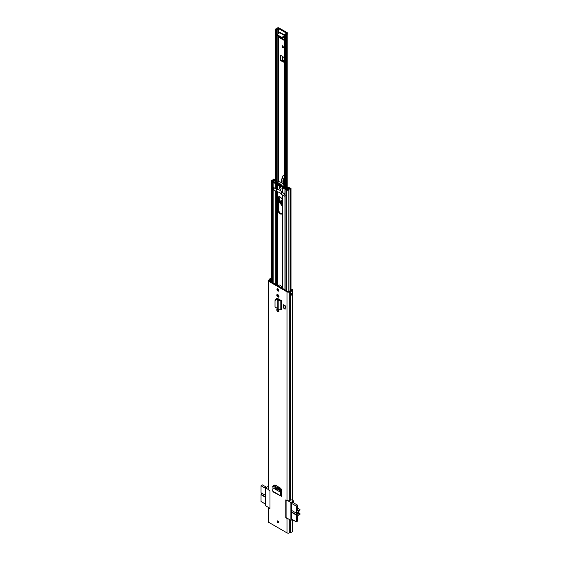 <?xml version="1.0" encoding="UTF-8"?>
<svg xmlns="http://www.w3.org/2000/svg" width="561" height="561" viewBox="0 0 561 561"><rect width="100%" height="100%" fill="white"/><g stroke="black" fill="none" stroke-linecap="round" stroke-linejoin="round"><path stroke-width="0.84" d="M277.19 489.346C276.938 489.935 276.447 489.655 275.731 488.505C275.984 487.923 276.475 488.203 277.19 489.346L277.113 489.739M273.558 491.766L272.66 491.099L273.025 487.916L280.514 492.235L279.041 489.627L273.382 486.359L274.105 485.714L279.771 488.982L280.809 490.237L281.187 495.223L281.804 495.167L281.783 496.05L281.804 495.601M274.105 485.714L273.48 486.008M273.319 486.324L272.751 486.646L273.382 486.359M281.264 491.759L280.514 492.235L281.257 491.681M280.514 492.235L280.437 495.587L281.187 495.223L281.356 496.268L281.783 496.05M272.66 491.099L281.356 496.268L272.934 491.801M277.169 521.414A1.031 0.596 60 0 1 277.386 520.945A1.031 0.596 60 0 1 278.179 521.218A1.031 0.596 60 0 1 278.635 522.263A1.031 0.596 60 0 1 278.417 522.733A1.031 0.596 60 0 1 277.625 522.459A1.031 0.596 60 0 1 277.169 521.414M283.228 304.665L283.228 307.751L285.086 309.258L285.086 306.173L283.228 304.665L285.458 305.955L285.086 306.173M285.086 309.258L285.458 305.955M278.046 309.441L277.758 309.272A1.36 0.785 -120 0 0 277.078 309.202A1.36 0.785 -120 0 0 276.868 310.289A1.36 0.785 -120 0 0 277.758 311.488L278.046 311.657A1.36 0.785 -120 0 0 278.726 311.727A1.36 0.785 -120 0 0 279.006 311.103A1.36 0.785 -120 0 0 278.046 309.441M278.046 294.784L277.758 294.616A1.36 0.785 -120 0 0 277.078 294.546A1.36 0.785 -120 0 0 276.868 295.64A1.36 0.785 -120 0 0 277.758 296.832L278.046 297A1.36 0.785 -120 0 0 278.726 297.071A1.36 0.785 -120 0 0 279.006 296.446A1.36 0.785 -120 0 0 278.046 294.784M276.959 289.434A1.325 0.764 60 0 1 277.239 288.824A1.325 0.764 60 0 1 278.263 289.181A1.325 0.764 60 0 1 278.838 290.521A1.325 0.764 60 0 1 278.565 291.124A1.325 0.764 60 0 1 277.541 290.773A1.325 0.764 60 0 1 276.959 289.434M281.405 300.654L281.243 309.665L281.405 300.654L277.344 298.305A1.452 0.842 -120 0 0 276.615 298.235A1.452 0.842 -120 0 0 276.314 298.901L276.314 298.999M274.231 485.784L275.079 484.992L280.724 488.245L281.559 489.655L281.804 495.167L281.201 494.795M274.932 484.921L274.245 485.433L275.079 484.992M292.681 519.795L292.681 531.001A2.51 1.452 180 0 1 290.472 532.438L289.259 532.95A1.655 0.954 180 0 1 287.029 532.894L287.029 518.434L285.815 517.726L285.815 499.893L287.029 500.594L287.029 291.874L268.775 281.334A1.655 0.954 180 0 1 268.291 280.654A1.655 0.954 180 0 1 268.677 280.044L269.568 279.343A2.51 1.452 180 0 1 271.096 278.179M268.291 280.654L268.291 489.381A1.655 0.954 180 0 0 268.775 490.055L269.988 490.756L269.988 508.596L268.775 507.894A1.655 0.954 -0 0 1 268.298 507.326L268.291 521.681A1.655 0.954 180 0 0 268.775 522.354L268.775 507.894M287.029 532.894L268.775 522.354M278.824 290.71A1.325 0.764 60 0 1 277.716 288.999A1.325 0.764 60 0 1 277.73 288.81M277.569 309.181A1.36 0.785 -120 0 0 278.508 311.053L278.796 311.222A1.36 0.785 -120 0 0 278.985 311.313M277.569 294.532A1.36 0.785 -120 0 0 278.508 296.397L278.796 296.566A1.36 0.785 -120 0 0 278.985 296.657M276.314 298.901L277.064 298.466A1.452 0.842 60 0 1 277.099 298.2M277.064 298.466L277.064 299.048M274.939 486.198L274.995 484.949M291.552 290.219L291.552 289.728A1.445 0.834 180 0 1 291.622 289.974A1.445 0.834 180 0 1 290.346 290.808A1.655 0.954 0 0 0 289.483 291.026L287.779 291.44L269.525 280.9L270.248 279.918A1.655 0.954 0 0 0 270.619 279.42A1.445 0.834 180 0 1 271.096 278.894M290.886 294.56A1.445 0.834 0 0 0 291.566 294.055A0.947 0.547 0 0 0 292.646 294.076A2.51 1.452 180 0 1 290.626 295.254L290.626 293.333A2.51 1.452 0 0 0 292.646 292.148L292.646 292.148A0.884 0.512 0 0 0 292.66 292.148L292.646 294.076M287.029 500.594A1.655 0.954 180 0 0 289.259 500.65L290.472 500.139A2.51 1.452 180 0 0 292.681 498.701L292.681 289.974A2.51 1.452 180 0 0 292.569 289.553L291.552 289.728M292.681 289.974A2.51 1.452 180 0 1 290.472 291.418L289.259 291.93A1.655 0.954 180 0 1 287.029 291.874M287.029 518.434A1.655 0.954 0 0 0 288.003 518.708M270.563 281.503A1.655 0.954 0 0 0 270.619 281.349A1.445 0.834 180 0 1 270.647 281.257A1.445 0.834 180 0 1 271.096 280.823M277.26 308.452L277.197 299.693L277.26 308.452L278.817 309.756L278.817 300.773L280.816 300.871L281.243 300.647L280.528 300.191A1.178 0.68 180 0 1 280.577 300.17M278.817 309.756L281.243 309.665M276.412 299.595L276.699 299.006L277.485 299.104L277.197 299.693L276.412 299.595L275.009 300.549L275.009 306.86L277.197 308.389M275.388 299.567L275.009 300.549M276.699 299.006L275.304 299.96M277.485 299.104L278.109 299.322L277.26 299.686L278.817 300.773L279.666 300.408L278.109 299.322M280.528 300.191L279.666 300.408M273.032 487.909L272.751 486.646M275.731 488.505L275.809 488.112M271.096 281.489L270.647 281.257M290.886 293.789L291.468 293.999A0.947 0.547 0 0 0 291.566 294.055M279.806 489.01A1.83 1.059 -120 0 0 279.946 488.407A1.83 1.059 -120 0 0 279.834 487.733M277.471 486.373A1.83 1.059 -120 0 0 277.358 486.913A1.83 1.059 -120 0 0 277.422 487.404M275.731 486.653L275.731 485.363M281.573 490.026L281.573 495.012M279.595 488.89A1.536 0.884 -120 0 0 279.63 488.869A1.536 0.884 -120 0 0 279.939 488.28L279.245 488.68A1.536 0.884 -120 0 0 279.764 488.764M268.298 489.494L265.416 487.832L268.291 486.401M292.968 502.509L291.383 503.21L291.447 519.079M292.281 519.563L290.886 520.37L286.082 517.6L286.082 500.047M265.416 487.832L265.416 505.664L269.988 508.308M292.022 499.676L293.557 500.987L293.557 502.845M290.886 520.37L290.886 502.53L293.557 500.987M290.886 502.53L288.003 500.868M265.416 488.287L261.033 485.756L261.033 492.747L265.416 495.279M265.416 497.207L261.033 494.676L261.033 501.52L265.416 504.051M261.033 494.676L261.37 492.944M261.033 485.756L262.499 484.914L266.482 487.214M261.37 494.479L265.416 496.822M297.26 513.119L298.592 513.89A1.508 0.87 -60 0 1 298.277 514.128A1.508 0.87 -60 0 1 297.519 514.199A1.508 0.87 -60 0 1 297.288 512.992A1.508 0.87 -60 0 1 298.277 511.667A1.508 0.87 -60 0 1 298.592 511.541L299.798 510.601L299.967 509.507L297.519 510.924L297.73 505.258L296.271 506.099L291.383 503.28M291.383 519.044L296.271 521.863L296.271 515.019L291.383 512.2M291.383 510.272L296.271 513.091L296.271 506.099M292.786 502.404L297.73 505.258M296.271 521.863L297.519 521.141L297.519 515.741L299.967 514.332L299.904 513.434L297.716 512.172M297.688 512.207L299.904 513.434M299.798 513.427L298.803 513.75L297.323 512.894M296.271 513.091L296.271 515.019M291.383 511.814L296.601 514.823M297.519 508.098L299.967 509.507M278.151 487.299A0.666 0.386 -120 0 0 278.719 488.273M278.144 521.183A0.666 0.386 -120 0 0 278.593 521.961M286.643 33.52L286.475 33.569A2.51 1.452 180 0 0 284.722 34.48L285.633 34.943A1.445 0.834 180 0 1 286.734 34.165A1.417 0.82 0 0 0 287.807 33.372A1.417 0.82 0 0 0 287.393 32.79L279.182 28.05A1.417 0.82 0 0 0 277.8 27.84A1.417 0.82 0 0 0 276.804 28.429A1.445 0.834 180 0 1 275.451 29.067L276.264 29.593L276.264 182.648L277.779 181.785M284.686 39.81L281.72 38.099M284.399 61.78L282.092 60.532L282.842 60.378L284.399 61.331M282.912 61.009L282.162 61.444L284.399 62.446L284.399 57.72L280.584 55.23L280.584 60.532A1.066 0.61 0 0 0 282.05 60.553L282.092 60.532M282.162 61.444L280.584 60.532M286.643 33.225L278.424 28.485L277.835 28.576A2.51 1.452 180 0 1 276.264 29.593M284.686 40.68L279.609 37.748L279.196 36.738M279.196 33.099L279.259 32.314L279.904 32.615M282.078 45.413L283.873 47.489L282.078 47.489L282.078 45.413M275.451 182.542L275.451 29.067M285.633 188.356L285.633 34.943M284.686 35.133L279.967 32.412L279.757 32.769L284.686 35.616M284.686 35.708L282.225 37.131L282.225 38.001L281.384 38.001L277.211 35.588L277.036 34.48L277.211 35.588M284.686 36.577L282.225 38.001M277.036 34.48L279.757 32.769M281.384 38.001L281.384 37.131L277.211 34.726M281.384 37.131L282.225 37.131M282.204 45.56L282.162 47.44L283.943 47.447M282.267 205.123L281.755 204.905C279.511 202.219 279.532 200.88 281.811 200.887L282.267 201.224M281.264 200.747L282.267 204.379M284.686 177.024A1.655 0.954 -120 0 0 284.581 176.764L283.277 175.348M284.567 185.979L284.49 185.319A3.541 2.048 -120 0 0 284.154 184.036A6.199 3.576 60 0 1 284.546 178.412A1.655 0.954 -120 0 0 284.686 178.244M284.147 175.838L283.207 175.439M283.663 175.481L283.13 175.558L281.938 178.489M283.887 178.552L283.186 179.239L284.104 178.664L284.462 176.834L284.104 178.664L284.546 178.412M283.298 184.478L283.2 179.254L281.966 178.517L283.137 175.614M283.172 175.663L281.685 179.723L281.685 182.844M281.285 198.005L279.595 196.722M279.048 196.673L279.701 202.549L282.267 206.02M282.267 204.33A2.069 1.192 60 0 1 282.246 204.316A2.069 1.192 60 0 1 280.851 202.353A2.069 1.192 60 0 1 281.384 200.768M278.81 311.229A2.98 1.718 60 0 1 278.656 310.226L278.656 310.037M278.025 310.626A2.98 1.718 60 0 1 278.025 310.584L278.025 309.427M281.924 213.741A3.008 1.739 60 0 1 280.759 213.468A3.008 1.739 60 0 1 278.635 209.779L278.635 197.823A3.008 1.739 60 0 1 278.978 196.68L279.651 202.5L282.267 206.09M280.135 213.825A3.008 1.739 60 0 1 278.004 210.137L278.004 198.187A3.008 1.739 60 0 1 278.628 196.806A3.008 1.739 60 0 1 280.949 197.612A3.008 1.739 60 0 1 282.267 200.642L282.267 212.598A3.008 1.739 60 0 1 281.643 213.972A3.008 1.739 60 0 1 280.135 213.825M280.135 186.953A1.325 0.764 60 0 1 281.005 188.124A1.325 0.764 60 0 1 280.802 189.19A1.325 0.764 60 0 1 280.135 189.12A1.325 0.764 60 0 1 279.266 187.949A1.325 0.764 60 0 1 279.469 186.89A1.325 0.764 60 0 1 280.135 186.953A1.325 0.764 60 0 1 281.005 188.124A1.325 0.764 60 0 1 280.802 189.19A1.325 0.764 60 0 1 280.135 189.12A1.325 0.764 60 0 1 279.266 187.949A1.325 0.764 60 0 1 279.469 186.89A1.325 0.764 60 0 1 280.135 186.953M279.876 185.425A9.979 5.757 60 0 1 279.168 184.941M282.534 195.018A1.178 0.68 0 0 0 282.786 195.228L284.076 195.978A1.508 0.87 -120 0 0 284.834 196.055A1.508 0.87 -120 0 0 284.946 195.964L285.163 195.284M275.682 191.063A1.178 0.68 180 0 1 275.318 190.915L274.02 190.172A1.508 0.87 60 0 1 273.151 189.148L273.004 188.643M282.492 187.143L282.478 187.171A1.178 0.68 0 0 0 282.435 187.346A1.178 0.68 0 0 0 282.786 187.83L284.946 189.078A1.473 0.856 0 0 0 286.629 189.246L287.302 189.071A2.363 1.36 0 0 0 289.343 188.068L289.904 188.405A2.363 1.36 0 0 0 287.954 189.541L286.699 189.232L285.963 189.513L286.426 189.92A1.318 0.757 0 0 0 287.807 190.249A1.318 0.757 0 0 0 288.831 189.618A1.473 0.856 0 0 1 290.051 188.91A1.122 0.645 180 0 0 290.661 188.727L290.822 188.145L288.789 187.64A1.122 0.645 180 0 0 288.487 187.935A1.473 0.856 0 0 1 287.211 188.566A1.241 0.715 180 0 0 286.811 188.629L285.577 188.72L283.41 187.472L283.571 186.792A1.178 0.68 180 0 0 283.614 186.617A1.178 0.68 180 0 1 283.614 186.617M275.451 179.275L273.768 178.973A1.122 0.645 0 0 0 273.452 179.324A1.473 0.856 180 0 1 272.218 180.032A1.318 0.757 180 0 0 271.096 180.782A1.318 0.757 180 0 0 271.692 181.42L272.408 181.687L272.891 181.259L271.98 180.782L272.351 180.537A2.363 1.36 180 0 0 274.329 179.408L274.357 179.864M288.789 187.64L289.371 188.489M276.159 183.209L273.775 181.911L273.929 181.196A1.241 0.715 0 0 0 274.041 180.965A1.473 0.856 180 0 1 275.135 180.228A1.122 0.645 0 0 0 275.451 180.144M276.496 183.692L276.454 183.692A1.178 0.68 180 0 1 275.318 183.517L273.151 182.269A1.473 0.856 180 0 1 272.716 181.666A1.473 0.856 180 0 1 272.863 181.301L273.165 180.908A2.363 1.36 180 0 1 274.904 179.73L274.357 179.359M273.151 182.269L273.151 187.732A1.508 0.87 60 0 1 273.263 187.64A1.508 0.87 60 0 1 274.02 187.711L275.318 188.461L275.318 183.517M284.946 189.078L284.946 194.541A1.508 0.87 -120 0 0 284.076 193.517L282.786 192.774L282.786 187.83M285.963 290.388L285.963 189.513M272.408 282.562L272.408 181.687M278.656 286.166A2.98 1.718 60 0 1 278.992 285.044M278.656 299.7L278.656 299.062M278.656 296.481L278.656 295.381M278.656 290.626L278.656 289.757M278.025 299.265L278.025 298.704M278.025 295.977L278.025 294.77M278.025 289.988L278.025 288.971M278.123 285.865A2.98 1.718 60 0 1 278.642 285.163A2.98 1.718 60 0 1 282.148 288.186M282.702 186.364L282.688 187.115L279.49 186.329L276.257 183.384L276.271 182.655A8.408 4.853 60 0 1 282.702 186.364L284.329 185.425A8.408 4.853 -120 0 0 277.905 181.715M282.828 187.037L284.399 186.154L284.49 185.319M285.142 195.298L284.834 195.985L284.076 195.908L281.559 194.457L281.559 191.995L284.076 193.454L285.142 195.298M288.284 188.398C288.803 187.788 288.48 187.451 287.323 187.367L285.738 188.342L284.196 187.535M280.311 185.053L279.834 185.326L280.072 186.315L278.901 185.642L278.964 185.032M276.552 191.567L276.552 189.106L273.263 187.57L274.02 190.102L276.552 191.567A7.314 4.222 180 0 1 281.559 194.457M282.267 186.329L281.51 186.757L280.802 186.287L281.832 185.684M279.56 183.798L278.964 184.141L278.901 183.454L280.072 184.127L279.834 184.85L281.51 185.354L282.246 186.694M282.169 186.771L281.51 186.757M277.933 183.244L276.917 183.833L276.917 182.97L279.14 184.443L279.89 184.008M279.932 184.036L278.172 184.765L277.464 184.422L278.459 183.847M284.686 186.953L284.385 187.704M276.552 189.106C279.076 189.576 280.745 190.537 281.559 191.995M275.451 181.498L275.149 182.374M274.687 182.101L276.615 182.76M276.917 183.833L277.464 184.422M278.901 183.454L278.803 183.938L279.294 183.65M280.262 184.674L280.072 184.127M279.834 184.85L280.297 184.576M279.834 185.326L280.802 186.28M280.17 185.838L280.297 186.189M279.595 185.242L278.901 185.642L278.803 185.046M278.768 184.709L280.22 184.296L279.133 184.934M284.28 187.64L284.385 187.129M274.638 181.89L275.149 181.673M281.068 185.053L280.212 185.544M280.079 490.882L280.809 490.237M268.775 490.055L268.775 281.334M290.472 500.139L290.472 291.418M290.472 532.438L290.472 520.131M290.163 500.216L290.163 291.496L289.483 291.026M290.163 532.515L290.163 519.949M289.259 500.65L289.259 291.93L288.578 291.461M289.259 532.95L289.259 519.43M269.49 280.879L268.677 280.044M270.248 281.313L270.248 279.918L269.434 279.525M270.619 281.349L270.619 279.42M278.796 296.566L278.046 297M278.508 296.397L277.758 296.832M278.796 311.222L278.046 311.657M278.508 311.053L277.758 311.488M280.816 309.882L280.816 300.871L280.1 300.416M279.041 489.627L279.771 488.982M290.626 295.254L290.886 294.876M290.801 293.305L290.528 295.219M291.51 293.13L291.468 293.999M292.66 293.978A0.884 0.512 180 0 1 291.51 293.929L291.299 293.2M291.257 293.88L290.886 293.712M278.915 488.491A1.031 0.596 -120 0 0 278.193 487.081A1.031 0.596 -120 0 0 277.478 487.663M277.464 487.446A1.178 0.68 60 0 1 277.709 486.843A1.178 0.68 60 0 1 278.298 486.906A1.178 0.68 60 0 1 279.098 488.596M277.632 487.754A0.813 0.47 60 0 1 278.754 488.4M278.193 487.278A0.666 0.386 -120 0 0 277.891 487.902M277.555 520.896A1.031 0.596 -120 0 0 278.193 522.515A1.031 0.596 -120 0 0 278.544 522.614M278.628 522.354A0.813 0.47 60 0 1 277.814 520.952M277.961 521.036A0.666 0.386 -120 0 0 278.628 522.186M278.424 181.673L278.424 36.29M278.424 33.541L278.424 28.485M275.465 182.556L275.465 29.284M285.254 34.936L285.254 188.201M286.734 187.711L286.734 34.165M284.722 187.9L284.722 34.712M276.208 182.676L277.835 181.736L277.835 35.953M277.835 33.884L277.835 28.576M280.283 37.363L279.609 37.748M282.05 60.553L282.05 56.072M282.421 60.364L282.421 56.303M284.399 61.983L284.006 62.397M282.842 60.378L282.842 56.577M284.357 61.324L284.357 57.657M284.245 61.282L284.245 57.517M283.424 46.97L282.351 46.184M282.351 46.402L283.768 47.44M282.267 204.863A2.3 1.332 60 0 1 281.888 204.688A2.3 1.332 60 0 1 280.402 202.661A2.3 1.332 60 0 1 280.759 200.831A2.3 1.332 60 0 1 281.811 200.887M282.267 204.66A2.3 1.332 60 0 1 282.092 204.569A2.3 1.332 60 0 1 280.64 202.64A2.3 1.332 60 0 1 280.865 200.782M282.267 206.048A3.128 1.809 60 0 1 281.86 205.852A3.128 1.809 60 0 1 281.825 205.838M281.145 197.837A1.325 0.764 60 0 1 280.647 197.703A1.325 0.764 60 0 1 279.911 196.841M284.581 176.764L284.231 176.014M284.154 184.036L283.529 184.394A6.199 3.576 60 0 1 283.431 179.324M281.594 180.474A4.726 2.728 60 0 1 281.657 179.695M281.685 179.723L281.636 182.809M284.245 176.897L283.95 175.895M278.025 310.584L278.656 310.226M278.004 210.137L278.635 209.779M282.786 288.55L282.786 195.228M284.946 289.806L284.946 195.964M273.151 282.989L273.151 189.148M275.318 284.245L275.318 190.915M288.831 291.334L288.831 189.618M286.426 290.654L286.426 189.92L287.169 189.639M290.051 290.843L290.051 188.91M289.343 188.496L289.343 188.068M287.302 189.716L287.302 189.071M290.661 290.766L290.661 188.727M290.822 290.724L290.822 188.629M276.454 188.636L276.391 183.552M277.632 188.545L277.632 184.92M277.344 188.496L277.344 184.639M275.451 179.955L274.974 179.716L275.451 179.857M273.13 180.979L273.929 181.196M272.863 181.301L273.663 181.519M282.478 187.171L283.333 187.304M286.629 189.26L286.243 188.784M287.19 189.66L286.811 188.629M289.371 188.026L288.957 187.542M272.176 180.986L271.692 181.42L271.692 282.148M272.351 181.056L272.351 180.537M274.329 179.871L274.329 179.408M276.454 284.897L276.454 191.511M277.344 299.083L277.344 298.305M277.344 285.416L277.344 191.722M277.632 309.889L277.632 309.209M277.632 299.125L277.632 298.473M277.632 295.24L277.632 294.553M277.632 285.577L277.632 191.799M278.004 198.187L278.635 197.823M278.936 184.324L278.172 184.765M274.995 181.722L274.995 182.283M273.544 485.644L272.814 486.282M281.79 494.816L281.208 494.479M290.886 294.939L290.886 293.291M278.004 486.675L277.436 487.635M277.968 487.292L278.628 488.442M287.807 187.388L287.807 33.372M284.686 187.879L284.686 34.593M282.267 201.28L280.759 200.831M290.998 294.518L290.998 293.796M290.998 290.661L290.998 188.391M282.435 192.29L282.435 187.346M271.096 281.804L271.096 180.782M272.716 282.744L272.716 181.666M282.435 288.354L282.435 194.962M282.772 187.094L284.399 186.154M279.918 184.765L280.297 184.548M279.062 185.004L280.234 184.324"/></g></svg>
